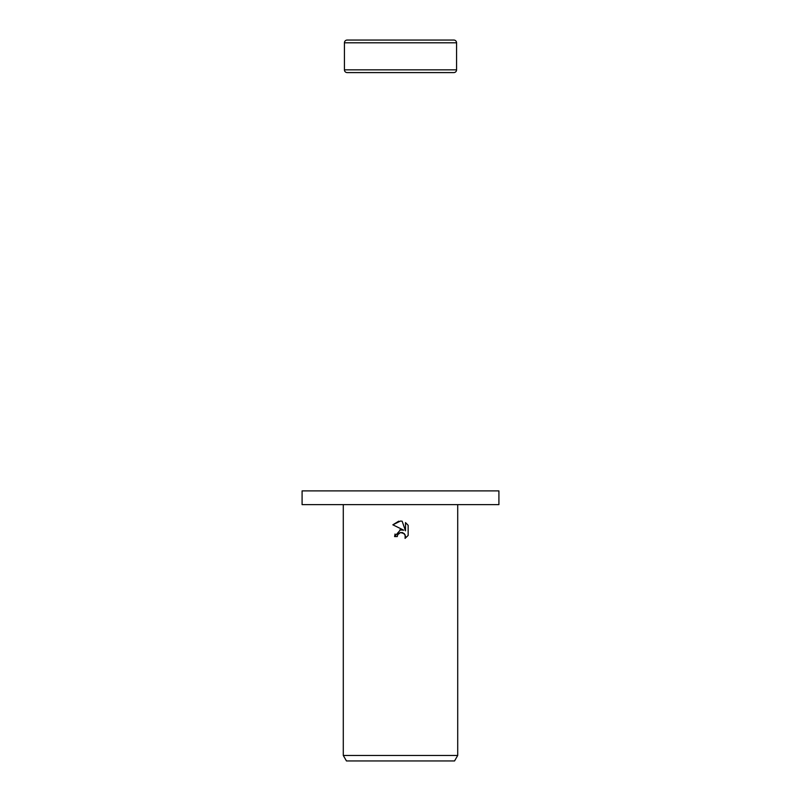 <?xml version="1.0" encoding="UTF-8"?>
<svg xmlns="http://www.w3.org/2000/svg" width="801" height="801" viewBox="0 0 801 801"><rect width="100%" height="100%" fill="white"/><g stroke="black" fill="none" stroke-linecap="round" stroke-linejoin="round"><path stroke-width="1.2" d="M456.57 42.793L344.43 42.793A2.743 2.743 0 0 1 347.173 40.05L453.827 40.05A2.743 2.743 0 0 1 456.57 42.793L456.57 69.847A2.743 2.743 0 0 1 453.827 72.591L347.173 72.591A2.743 2.743 0 0 1 344.43 69.847L456.57 69.847M347.173 72.591L453.827 72.591M453.827 40.05L347.173 40.05M400.5 504.63L498.913 504.63L498.913 490.903L302.087 490.903L302.087 504.63L400.5 504.63M397.286 536.57L397.717 534.708L397.286 536.57L394.583 536.57L400.5 529.801L403.774 530.202L399.819 529.922M403.784 530.202L392.85 524.815L400.5 521.04L402.162 521.221L405.496 530.833L405.496 522.602L408.15 525.286L408.15 535.438L405.076 538.382L405.506 536.55L404.305 533.636L400.5 532.535L402.613 532.615M457.711 755.453L454.547 760.95L346.453 760.95L343.289 755.453L457.711 755.453L457.711 504.63M402.713 532.645L405.196 534.968L405.076 538.382L408.15 535.438M395.063 533.997L394.583 536.57M398.648 533.486L400.45 532.545M408.15 525.286L405.496 522.602M402.162 521.221L400.5 521.04M398.728 521.181L392.85 524.815M400.5 532.535L397.717 534.708M344.43 42.793L344.43 69.847M343.289 504.63L343.289 755.453"/></g></svg>
